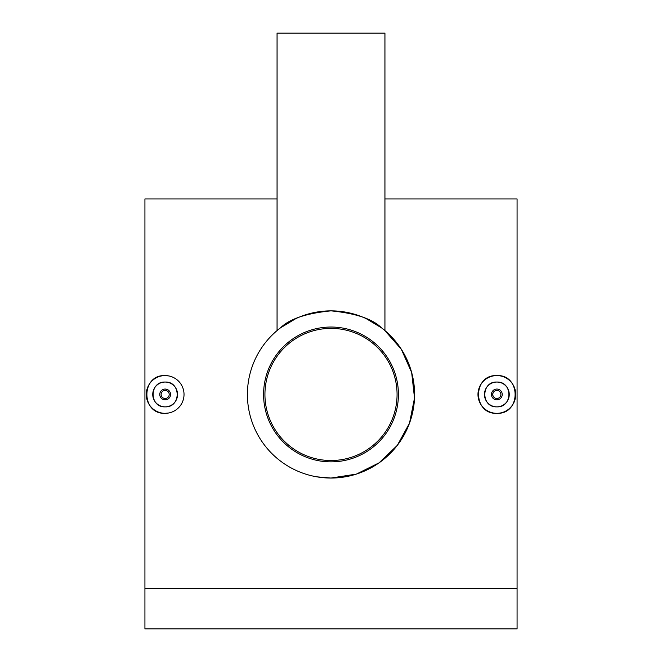 <?xml version="1.0" encoding="UTF-8"?>
<svg xmlns="http://www.w3.org/2000/svg" width="662" height="662" viewBox="0 0 662 662"><rect width="100%" height="100%" fill="white"/><g stroke="black" fill="none" stroke-linecap="round" stroke-linejoin="round"><path stroke-width="0.99" d="M331 328.385A66.068 66.068 0 0 1 397.068 394.453A66.068 66.068 0 0 1 331 460.52A66.068 66.068 0 0 1 264.932 394.453A66.068 66.068 0 0 1 331 328.385M496.848 389.057A5.395 5.395 0 0 1 502.235 394.453A5.395 5.395 0 0 1 496.848 399.848A5.395 5.395 0 0 1 491.452 394.453A5.395 5.395 0 0 1 496.848 389.057M496.848 390.406A4.046 4.046 0 0 1 500.894 394.453A4.046 4.046 0 0 1 496.848 398.499A4.046 4.046 0 0 1 492.801 394.453A4.046 4.046 0 0 1 496.848 390.406M496.848 406.857A12.404 12.404 0 0 1 484.443 394.453A12.404 12.404 0 0 1 496.848 382.048C480.869 381.279 480.811 407.61 496.848 406.857C512.843 407.627 512.851 381.287 496.848 382.048A12.404 12.404 0 0 1 509.252 394.453A12.404 12.404 0 0 1 496.848 406.857M496.848 375.577C521.159 374.402 521.242 414.47 496.848 413.328C472.502 414.503 472.486 374.411 496.848 375.577A18.875 18.875 0 0 1 515.723 394.453A18.875 18.875 0 0 1 496.848 413.328A18.875 18.875 0 0 1 477.972 394.453A18.875 18.875 0 0 1 496.848 375.577M167.221 399.434L165.152 399.848A5.395 5.395 0 0 0 170.548 394.453A5.395 5.395 0 0 0 165.152 389.057L167.221 389.471M165.152 398.499A4.046 4.046 0 0 0 169.199 394.453A4.046 4.046 0 0 0 165.152 390.406A4.046 4.046 0 0 0 161.106 394.453A4.046 4.046 0 0 0 165.152 398.499M165.152 382.048A12.404 12.404 0 0 0 152.748 394.453A12.404 12.404 0 0 0 165.152 406.857A12.404 12.404 0 0 0 177.557 394.453A12.404 12.404 0 0 0 165.152 382.048C149.173 381.279 149.124 407.61 165.152 406.857C181.156 407.627 181.165 381.287 165.152 382.048M168.86 412.964L165.152 413.328A18.875 18.875 0 0 0 184.028 394.453A18.875 18.875 0 0 0 165.152 375.577L168.827 375.942M277.064 330.578L277.064 33.1L384.936 33.1L384.936 330.578M366.111 318.587L381.502 327.839C372.565 318.96 355.734 313.3 331 310.859A83.594 83.594 0 0 1 414.594 394.453A83.594 83.594 0 0 1 331 478.047L356.388 474.1L379.111 462.821L397.283 445.402L409.497 423.2L414.52 398.052L411.656 372.491L401.304 349.23L384.639 330.33M331 327.036A67.416 67.416 0 0 1 398.416 394.453A67.416 67.416 0 0 1 331 461.869A67.416 67.416 0 0 1 263.584 394.453A67.416 67.416 0 0 1 331 327.036M277.064 198.948L144.928 198.948L144.928 628.9L517.072 628.9L517.072 588.452L144.928 588.452M384.936 198.948L517.072 198.948L517.072 588.452M316.775 476.83L331 478.047A83.594 83.594 0 0 1 247.406 394.453A83.594 83.594 0 0 1 331 310.859C306.341 313.283 289.517 318.935 280.539 327.806L295.889 318.587M165.152 413.328C140.807 414.503 140.791 374.411 165.152 375.577A18.875 18.875 0 0 0 146.277 394.453A18.875 18.875 0 0 0 165.152 413.328M165.152 389.057A5.395 5.395 0 0 0 159.765 394.453A5.395 5.395 0 0 0 165.152 399.848M491.866 396.521L491.858 392.392"/></g></svg>
